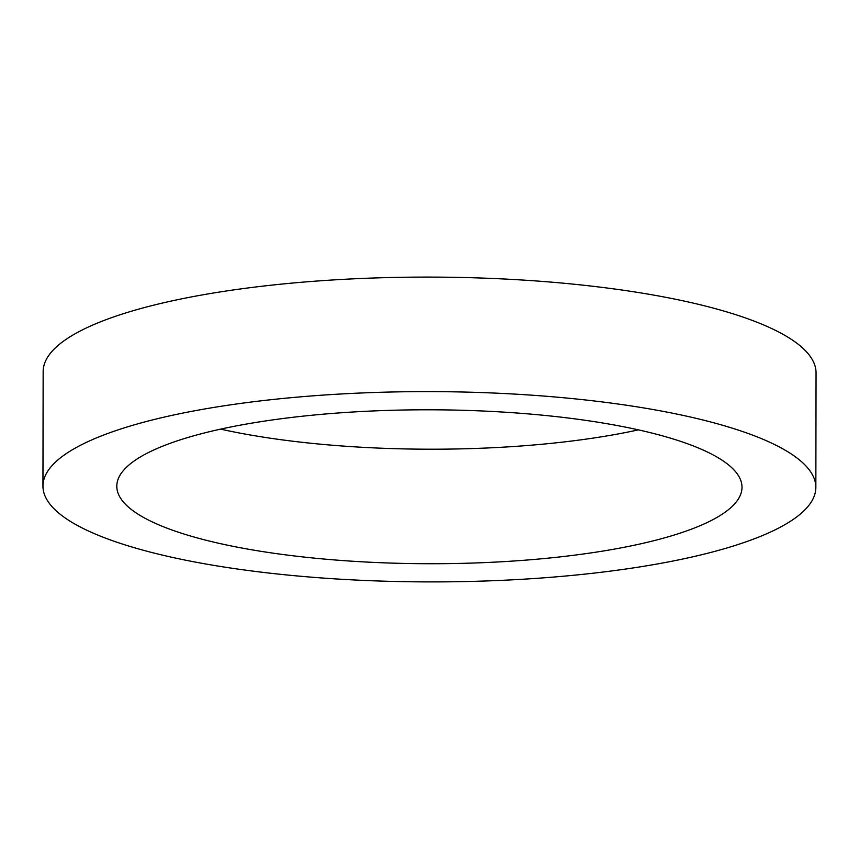 <?xml version="1.0" encoding="UTF-8"?>
<svg xmlns="http://www.w3.org/2000/svg" width="859" height="859" viewBox="0 0 859 859"><rect width="100%" height="100%" fill="white"/><g stroke="black" fill="none" stroke-linecap="round" stroke-linejoin="round"><path stroke-width="1.29" d="M77.933 525.74A386.453 95.145 0.1 0 1 42.95 486.087A386.453 95.145 0.1 0 1 347.261 393.647A386.453 95.145 0.1 0 1 780.863 447.775A386.453 95.145 0.1 0 1 815.846 487.429A386.453 95.145 0.1 0 1 511.534 579.868A386.453 95.145 0.1 0 1 77.933 525.74M145.096 518.288A312.612 76.966 -179.9 0 0 495.847 562.076A312.612 76.966 -179.9 0 0 742.004 487.3A312.612 76.966 -179.9 0 0 713.711 455.227A312.612 76.966 -179.9 0 0 362.96 411.44A312.612 76.966 -179.9 0 0 116.792 486.215A312.612 76.966 -179.9 0 0 145.096 518.288M42.95 486.087L43.154 371.571A386.453 95.145 0.1 0 1 347.466 279.132A386.453 95.145 0.1 0 1 781.067 333.26A386.453 95.145 0.1 0 1 816.05 372.913L815.846 487.429M220.602 429.135A312.612 76.966 -179.9 0 0 638.398 429.865"/></g></svg>
